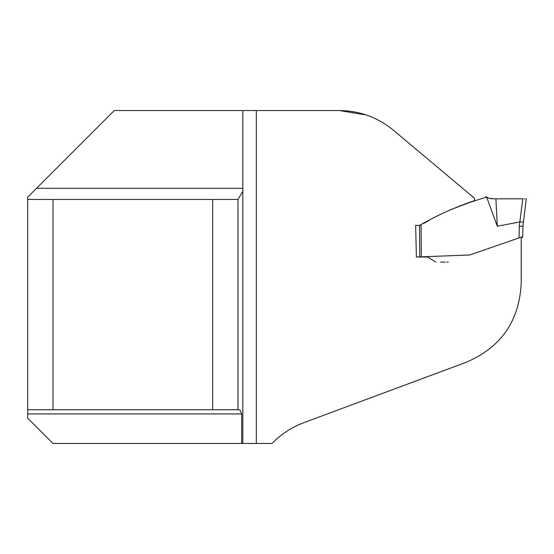 <?xml version="1.0" encoding="UTF-8"?>
<svg xmlns="http://www.w3.org/2000/svg" width="554" height="554" viewBox="0 0 554 554"><rect width="100%" height="100%" fill="white"/><g stroke="black" fill="none" stroke-linecap="round" stroke-linejoin="round"><path stroke-width="0.83" d="M36.536 188.298L114.304 110.53L339.249 110.53C359.657 110.738 377.738 117.316 393.472 130.266L474.723 198.443L474.453 200.659C455.305 207.113 437.002 215.361 419.544 225.416L415.666 225.416L416.379 257.028L469.716 254.978L521.217 237.174L521.217 283.184C519.354 320.995 501.038 347.351 466.26 362.254L303.938 422.626C291.619 427.279 280.989 434.225 272.062 443.47L53.011 443.47L27.7 418.159L27.7 197.134L36.536 188.298L242.825 188.298L242.825 110.53L256.322 110.53L256.322 443.47M241.669 443.47L241.669 413.942L240.381 410.652L239.577 409.939L237.971 409.725L237.971 199.454L212.667 199.454L212.667 409.725L237.971 409.725M237.971 199.454L242.825 191.262L242.825 443.47L242.825 188.298M416.379 257.028L419.759 257.028L419.53 225.43L415.666 225.416M420.77 257.028L419.814 257.028M419.738 225.423L420.562 225.201M212.667 409.725L53.011 409.725L53.011 199.454L212.667 199.454M53.011 409.725L27.7 409.725M27.7 199.454L53.011 199.454M339.249 110.53L366.236 114.962M519.077 237.915L519.285 226.136L522.81 198.817L492.25 198.824L488.531 198.152L486.62 197.03L469.259 202.626L450.09 209.883M429.121 220.423L423.623 223.491M493.399 198.824L488.455 198.124L486.391 196.843M519.797 221.946L497.298 226.233L486.62 197.03M421.088 224.903L421.317 257.028L427.196 257.028M427.577 257.028L435.894 262.09M442.369 262.09L445.25 262.09M448.311 262.09L447.542 262.09M425.472 257.028L424.856 257.028M440.596 262.09L441.67 262.09M519.534 226.129L522.907 226.302L526.3 198.651L522.907 226.302L522.713 237.188L521.217 237.742M497.298 226.233L495.906 198.824L503.399 198.817M503.669 198.817L506.647 198.817M421.331 257.028L419.759 257.028M522.72 236.703L521.217 237.188M519.285 226.136L522.907 226.302M519.971 221.939L523.433 222.016M241.669 413.942L27.7 413.942M436.497 216.302L437.425 215.79M452.009 209.156L450.679 209.661M447.701 262.09L446.877 262.09M486.578 196.995L486.128 196.622M485.851 196.421L486.703 197.092M521.404 198.817L519.403 198.817M504.133 198.817L504.86 198.817M524.105 198.803L525.047 198.761M520.462 198.817L522.131 198.817"/></g></svg>
